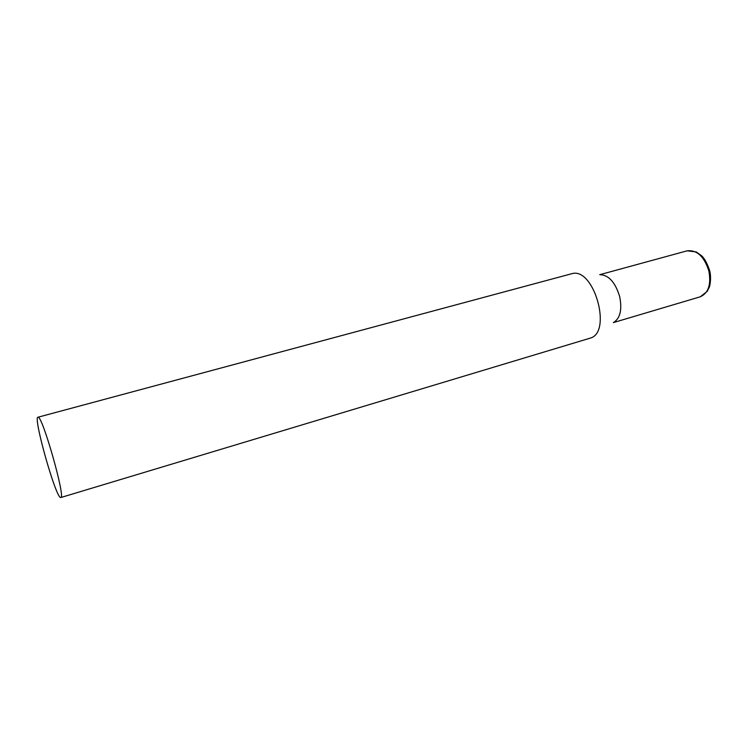 <?xml version="1.0" encoding="UTF-8"?>
<svg xmlns="http://www.w3.org/2000/svg" width="748" height="748" viewBox="0 0 748 748"><rect width="100%" height="100%" fill="white"/><g stroke="black" fill="none" stroke-linecap="round" stroke-linejoin="round"><path stroke-width="1.12" d="M60.784 497.542L591.135 337.853C611.724 330.7 594.052 268.672 572.781 273.441L37.914 417.244C33.08 417.057 55.025 495.335 60.373 497.448L60.784 497.542C66.03 498.794 42.234 414.869 38.017 417.234L37.914 417.244M613.612 322.425C620.223 318.293 622.243 309.691 619.681 296.601C615.295 282.314 608.75 275.012 600.027 274.712M599.728 274.694L687.15 250.823C696.986 249.767 704.233 256.527 708.898 271.113C711.264 284.642 708.384 293.197 700.25 296.797L707.178 291.411L709.197 287.391C709.693 286.905 711.61 278.724 709.74 270.841M613.369 322.594L700.25 296.797M687.15 250.823L696.257 251.926L701.502 255.676C704.485 258.331 707.225 263.361 709.721 270.776"/></g></svg>
